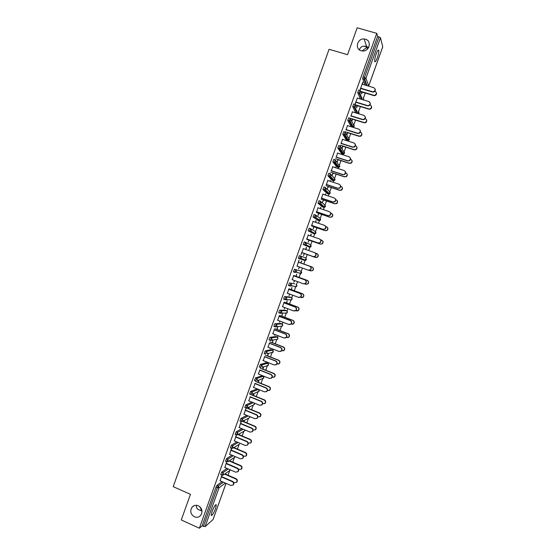<?xml version="1.0" encoding="UTF-8"?>
<svg xmlns="http://www.w3.org/2000/svg" width="556" height="556" viewBox="0 0 556 556"><rect width="100%" height="100%" fill="white"/><g stroke="black" fill="none" stroke-linecap="round" stroke-linejoin="round"><path stroke-width="0.83" d="M368.795 47.191L367.877 47.156L368.579 47.607M361.226 50.784L362.797 51.013C369.587 51.423 371.922 40.734 365.368 39.198L364.187 38.989C357.251 38.169 354.492 49.164 361.226 50.784M194.391 516.809C196.9 517.775 199.034 517.268 200.792 515.287C202.954 511.395 202.134 508.219 198.346 505.758C195.886 504.813 193.78 505.3 192.035 507.204C189.791 511.089 190.576 514.293 194.391 516.809M362.109 50.964L366.849 47.343L367.877 47.156L366.599 46.551C363.151 45.606 360.83 46.489 359.635 49.213L359.44 49.901M215.485 508.664L216.333 504.897C215.554 504.174 214.116 506.405 212.01 511.576L211.162 515.342C211.954 516.037 213.4 513.807 215.485 508.664M377.302 57.831C378.441 54.474 378.942 51.993 378.796 50.394C378.379 49.359 377.503 50.554 376.183 54.002C375.036 57.372 374.542 59.853 374.688 61.431C375.112 62.467 375.981 61.264 377.302 57.831M228.064 475.234L229.788 470.425M232.749 462.168L234.465 457.393M237.447 449.081L239.149 444.348M242.152 435.98L243.841 431.282M246.857 422.866L248.532 418.202M251.576 409.73L253.237 405.102M256.295 396.574L257.928 392.029M261.021 383.404L262.62 378.949M263.461 376.62L263.634 376.134M265.761 370.213L267.318 365.862M268.159 363.527L268.458 362.693M270.501 357.008L272.03 352.747M272.864 350.412L273.288 349.231M275.248 343.782L276.825 339.382M277.576 337.284L278.132 335.748M280.002 330.542L281.558 326.191M282.295 324.134L282.976 322.251M284.755 317.281L286.298 312.979M287.021 310.971L287.827 308.726M289.523 304L291.045 299.76M291.754 297.787L292.685 295.194M294.298 290.705L295.799 286.528M296.494 284.589L297.55 281.635M299.079 277.388L300.789 272.621M301.241 271.37L302.422 268.061M303.861 264.058L305.564 259.311M305.988 258.137L307.273 254.565M308.712 250.547L310.311 246.086M310.748 244.883L312.069 241.2M313.598 236.932L315.071 232.839M315.509 231.609L316.871 227.821M318.498 223.297L319.832 219.571M320.277 218.32L321.681 214.421M323.397 209.64L324.6 206.29M325.058 205.011L326.497 201.001M328.304 195.969L329.367 192.995M329.84 191.688L331.32 187.567M333.218 182.278L334.149 179.678M334.629 178.344L336.144 174.118M338.138 168.565L338.938 166.341M339.424 164.986L340.981 160.642M343.066 154.832L343.733 152.99M344.227 151.607L345.825 147.152M348 141.085L348.529 139.619M349.036 138.208L350.676 133.648M352.942 127.317L353.338 126.226M353.852 124.794L355.527 120.117M357.89 113.528L358.147 112.819M358.669 111.367L360.392 106.578M363.499 97.912L365.257 93.012M213.004 519.596L205.101 526.622L202.12 525.844L199.375 528.2L181.277 519.971L190.444 494.326L173.215 486.66L329.076 49.282L347.563 54.683L357.167 27.8L376.76 33.346L377.587 36.453L363.033 77.048L364.444 77.472L379.011 36.856L377.587 36.453M379.011 36.856L380.478 37.725L382.73 46.808M366.328 85.117L366.585 84.408M199.375 528.2L376.76 33.346M359.892 90.413L362.79 82.246M360.1 90.475L360.907 88.244M362.331 84.262L363.026 82.316M362.144 91.782L361.497 93.589M361.629 93.915L362.276 92.115M220.767 474.657L221.691 472.086L226.952 468.402M202.12 525.844L216.027 487.049L216.896 485.457L222.052 481.635M365.09 85.089L362.693 78.757L363.033 77.048M226.695 461.744L224.881 467.513M226.257 463.676L226.758 461.772L228.384 461.487L226.904 461.841M229.941 460.959L230.191 460.271M229.864 460.493L229.614 461.181M230.392 447.851L231.303 445.28L236.835 441.916M236.328 434.889L234.423 440.901M235.807 437.051L236.397 434.917L237.996 434.653L236.529 434.994M239.33 434.799L239.74 433.645M239.427 433.826L239.017 434.98M240.046 420.975L240.943 418.404L246.864 415.395M246.086 408.055L243.994 414.213M245.377 410.356L246.204 408.048M248.74 408.563L249.317 406.957M249.018 407.096L248.442 408.709M249.734 394.023L250.603 391.452L257.122 388.929M254.982 383.591L253.592 387.456M258.179 382.257L258.922 380.193M258.637 380.297L257.894 382.368M259.45 367.009L260.291 364.43L266.491 362.762M264.607 356.75L263.217 360.629M267.366 355.951L268.402 353.762L267.644 355.889M265.386 361.483L265.24 361.88L265.601 361.567M269.201 339.918L269.222 338.68L270.007 337.332L275.887 336.526M274.261 329.833L272.864 333.725M276.867 329.465L277.632 327.338L277.131 329.444M275.039 334.559L274.74 335.414L275.262 334.642M279.015 312.771L278.98 311.464L279.751 310.158L285.304 310.22M283.935 302.846L282.538 306.745M286.396 302.909L287.16 300.775L286.646 302.923M284.728 307.565L284.262 308.872L284.95 307.649M294.736 283.838L289.523 282.914L294.736 283.838M291.087 285.937L289.871 285.742M288.981 285.596L288.508 285.423L289.523 282.914M293.644 275.79L292.241 279.696M295.952 276.283L296.716 274.143L296.181 276.339M294.437 280.502L293.804 282.26L294.659 280.578M298.377 258.22L299.323 255.586L305.55 257.873L306.342 259.589L305.89 260.215L304.639 260.416L298.377 258.22M303.374 248.65L300.956 254.662L301.971 252.57L313.375 256.643L315.134 256.219C316.322 254.787 316.135 253.592 314.578 252.626L303.145 248.567M306.3 247.441L305.585 249.435M316.99 253.668C318.505 254.62 318.685 255.795 317.518 257.192L315.586 257.525L304.146 253.446L303.597 255.663L304.368 253.529M305.807 249.512L306.516 247.538M308.142 230.719L309.525 231.199L310.526 228.669L311.346 230.441L310.811 231.136L315.349 233.735L315.884 233.082L315.349 233.735L314.154 233.902L308.198 230.823L309.143 228.189L310.505 228.662M313.132 221.441L311.721 225.368M315.349 222.205L315.884 220.725M313.744 226.681L313.181 228.954L313.952 226.806M315.572 222.282L316.107 220.801M322.39 206.874L318.004 203.26L318.998 200.716L320.339 201.168M322.918 194.155L321.507 198.096M325.149 194.906L325.503 193.919M323.377 199.847L322.598 202.002L323.564 200.014M325.371 194.982L325.726 193.995M332.703 178.782L332.578 179.157M331.974 180.234L327.887 175.724L328.874 173.159L330.201 173.597M332.731 166.793L331.313 170.748M334.969 167.53L335.143 167.043M333.03 172.937L332.252 175.105L333.204 173.145M335.192 167.599L335.365 167.113M342.357 151.795L342.155 152.483M341.579 153.519L337.798 148.111L338.785 145.533L340.098 145.957M342.572 139.361L341.148 143.323M342.093 148.376L342.871 146.207M342.704 145.957L341.926 148.132M351.211 126.733L347.736 120.43L348.716 117.83L350.016 118.233M352.435 111.846L351.01 115.822M351.781 121.375L352.56 119.199M352.414 118.908L351.628 121.083M360.385 98.975L357.703 92.664L358.676 90.051L359.968 90.433M356.681 107.718L357.418 105.661M357.272 105.355L356.535 107.412M357.383 98.064L355.006 104.333M355.103 104.382L354.123 106.988L354.881 107.072L355.937 106.12L355.103 104.382L355.958 102.04M355.736 112.868L352.712 106.557L353.692 103.951L354.985 104.347M346.93 134.886L347.708 132.71M347.556 132.446L346.777 134.615M347.5 125.614L346.075 129.583M347.187 138.291L346.951 139.118M346.388 140.133L342.767 134.281L343.747 131.689L345.054 132.106M337.86 159.461L337.256 161.852L338.034 159.69M337.645 153.088L336.227 157.042M337.534 165.292L337.367 165.827M336.769 166.883L332.842 161.928L333.822 159.357L335.15 159.787M330.055 181.228L330.32 180.491M328.2 186.399L327.421 188.56L328.381 186.587M330.278 181.298L330.542 180.568M327.825 180.485L326.407 184.432M327.178 193.564L322.939 189.499L323.933 186.948L325.267 187.393M320.249 208.563L320.687 207.332M318.56 213.275L317.983 215.568L318.755 213.421M320.471 208.639L320.909 207.409M318.025 207.805L316.614 211.746M317.608 220.169L313.07 217L314.07 214.463L315.419 214.922M310.463 235.834L311.082 234.104M308.941 240.067L308.177 242.214L309.157 240.178M310.686 235.911L311.304 234.18M308.253 235.056L306.842 238.976M305.605 242.381L304.605 244.911L305.925 244.828L310.616 246.982L311.124 246.35L310.616 246.982L309.393 247.17L303.284 244.529L304.229 241.895L305.605 242.381L306.425 244.153L305.925 244.828L304.66 245.015L303.284 244.529M309.226 270.355L310.568 270.841L312.535 270.487C313.66 269.076 313.466 267.909 311.951 266.977L300.74 262.939L301.727 260.882L300.963 263.016M299.302 266.936L298.586 268.93L299.524 267.019M296.869 266.06L308.274 270.174L310.276 269.813C311.423 268.381 311.221 267.193 309.685 266.248L298.509 262.224L299.058 259.972L297.099 266.143M295.618 272.426L294.77 272.211M294.235 272.079L293.408 271.773L294.416 269.257L300.803 271.106L294.416 269.257M291.17 289.606L291.935 287.473L291.407 289.641M289.579 294.041L289.03 295.577L289.801 294.124M288.786 289.328L287.389 293.227M283.963 299.184L283.873 297.828L284.637 296.543L290.024 297.036M281.628 316.197L282.392 314.064L281.885 316.19M279.883 321.076L279.494 322.153L280.099 321.159M279.091 316.35L277.701 320.242M274.101 326.351L274.101 325.086L274.879 323.752L280.592 323.383M272.113 342.718L272.878 340.592L272.384 342.67M270.209 348.028L269.987 348.654L270.431 348.112M269.431 343.302L268.034 347.18M264.322 353.47L265.149 350.892L271.189 349.654M262.905 369.08L263.669 366.96M263.391 367.043L262.627 369.17M259.791 370.178L258.401 374.049M254.585 380.526L255.447 377.948L261.8 375.856M253.46 395.42L254.12 393.585M253.821 393.704L253.161 395.545M250.172 396.984L248.789 400.841M244.883 407.506L245.766 404.935L251.944 402.134M244.035 421.691L244.529 420.308M244.223 420.468L243.723 421.851M241.13 421.49L239.205 427.564M240.588 423.714L241.228 421.462L242.812 421.212L241.353 421.545M235.216 434.424L236.119 431.852L241.825 428.662M234.632 447.886L234.966 446.968M234.646 447.17L234.312 448.087M231.505 448.324L229.649 454.21M231.025 450.374L231.727 448.435M225.576 461.265L226.494 458.693L231.88 455.162M225.256 474.018L225.423 473.559M225.09 473.795L224.923 474.254M221.886 475.144L220.12 480.787M221.49 476.958L222.108 475.241M196.463 505.286C196.136 506.808 196.643 508.184 197.964 509.421L201.717 510.957L199.945 506.808M375.168 89.106C375.571 90.6 375.008 91.594 373.479 92.094L372.395 91.698L373.361 91.754C375.613 90.524 375.766 89.175 373.834 87.702L362.095 84.192M372.52 92.039L360.809 88.515M372.395 91.698L360.67 88.175M376.398 92.706C376.794 94.172 376.238 95.152 374.737 95.646L373.785 95.583L374.619 95.312C376.836 94.103 376.989 92.776 375.085 91.33L374.869 91.26M360.983 91.427L373.674 95.257M362.053 92.046L373.785 95.583M368.982 101.873C370.88 103.263 370.769 104.604 368.656 105.89L367.426 105.543L368.531 105.57C370.643 104.285 370.755 102.943 368.857 101.553L357.147 97.995M367.551 105.862L355.868 102.29M367.426 105.543L355.722 101.97M365.167 116.614C365.674 118.004 365.229 119.019 363.826 119.658L362.456 119.366L363.693 119.366C365.681 118.032 365.751 116.704 363.888 115.384L352.205 111.777M362.595 119.665L350.933 116.044M362.456 119.366L350.78 115.745M360.163 130.326C360.733 131.675 360.344 132.703 358.988 133.412L357.494 133.169L358.849 133.134C360.726 131.772 360.747 130.458 358.926 129.194L347.264 125.538M357.64 133.447L346.006 129.784M357.494 133.169L345.846 129.506M355.152 144.011C355.798 145.324 355.458 146.367 354.151 147.138L352.546 146.958L354.005 146.881C355.77 145.491 355.757 144.192 353.97 142.982L342.336 139.285M352.692 147.208L341.085 143.504M352.546 146.958L340.918 143.246M350.141 157.675C350.857 158.953 350.579 160.01 349.307 160.844L347.757 160.955L349.147 160.614C350.815 159.204 350.773 157.918 349.022 156.757L337.416 153.011M347.757 160.955L336.171 157.202M347.597 160.726L335.998 156.966M371.477 106.252C371.922 107.662 371.429 108.649 369.99 109.212L368.899 109.184L369.865 108.906C371.95 107.642 372.054 106.321 370.185 104.952L370.032 104.903M355.805 104.903L368.774 108.879M357.188 105.591L368.899 109.184M366.55 119.762C367.057 121.132 366.619 122.132 365.236 122.758L364.02 122.758L365.104 122.473C367.064 121.166 367.127 119.86 365.299 118.553L365.181 118.518M350.155 118.206L363.888 122.473M352.33 119.13L364.02 122.758M361.629 133.252C362.192 134.58 361.81 135.594 360.476 136.283L359.009 136.053L360.344 136.018C362.185 134.677 362.206 133.384 360.413 132.14L360.309 132.106M345.304 131.73L359.009 136.053M347.486 132.641L359.148 136.317M356.702 146.714C357.334 148.007 357.001 149.036 355.715 149.786L354.283 149.863L355.569 149.543C357.306 148.174 357.299 146.895 355.541 145.707L355.43 145.672M340.46 145.241L354.137 149.613M342.642 146.138L354.283 149.863M351.774 160.156C352.476 161.414 352.198 162.456 350.947 163.276L349.265 163.158L350.794 163.047C352.435 161.664 352.393 160.399 350.669 159.252L350.53 159.211M335.622 158.731L349.265 163.158M337.805 159.614L349.418 163.381M345.13 171.311C345.929 172.562 345.707 173.639 344.456 174.535L342.823 174.681L344.289 174.327C345.874 172.902 345.797 171.63 344.081 170.511L332.502 166.717M342.823 174.681L331.265 170.887M342.656 174.473L331.084 170.671M346.833 173.569C347.625 174.799 347.403 175.863 346.173 176.738L344.407 176.683L346.013 176.537C347.57 175.14 347.5 173.889 345.811 172.784L345.617 172.721M330.792 172.207L344.407 176.683M332.981 173.076L344.567 176.884M340.098 184.919C341.002 186.142 340.835 187.24 339.605 188.206L337.728 188.199L339.431 188.018C340.932 186.587 340.835 185.329 339.146 184.245L327.588 180.408M337.902 188.387L326.365 184.543M337.728 188.199L326.177 184.356M341.891 186.962C342.774 188.164 342.607 189.242 341.398 190.194L339.549 190.187L341.231 190.006C342.704 188.602 342.614 187.365 340.953 186.295L340.682 186.204M325.969 185.655L339.549 190.187M328.158 186.517L339.723 190.367M335.066 198.506C336.067 199.701 335.963 200.813 334.754 201.863L332.801 201.911L334.573 201.689C335.998 200.257 335.88 199.013 334.219 197.957L322.688 194.079M332.981 202.078L321.472 198.193M332.801 201.911L321.271 198.019M336.929 200.327C337.923 201.501 337.819 202.599 336.623 203.628L334.705 203.677L336.45 203.461C337.853 202.05 337.735 200.827 336.102 199.785L335.727 199.66M321.146 199.09L334.705 203.677M323.342 199.938L334.879 203.837M330.014 212.079C331.14 213.233 331.105 214.373 329.896 215.499L328.068 215.749L329.708 215.353C331.07 213.914 330.931 212.677 329.298 211.655L317.789 207.729M328.068 215.749L316.586 211.815M327.88 215.603L316.378 211.662M331.96 213.678C333.072 214.811 333.03 215.936 331.842 217.042L329.861 217.146L331.668 216.896C333.002 215.485 332.863 214.275 331.258 213.261L330.744 213.087M316.336 212.51L329.861 217.146M318.532 213.344L330.049 217.285M324.954 225.639C326.212 226.737 326.24 227.897 325.045 229.114L322.966 229.274L324.85 228.989C326.143 227.55 325.99 226.334 324.384 225.333L312.903 221.364M323.168 229.399L311.707 225.423M322.966 229.274L311.492 225.291M326.984 227.022C328.221 228.106 328.248 229.246 327.067 230.441L325.218 230.719L326.879 230.316C328.158 228.905 328.005 227.703 326.421 226.716L325.726 226.473M311.534 225.91L325.031 230.594M313.73 226.73L325.218 230.719M319.881 239.184C321.278 240.227 321.382 241.401 320.193 242.722L318.067 242.923L319.992 242.618C321.229 241.179 321.062 239.97 319.478 238.99L308.017 234.973M318.268 243.028L306.836 239.01M318.067 242.923L306.613 238.899M321.993 240.345C323.363 241.373 323.467 242.534 322.292 243.827L320.395 244.133L322.098 243.723C323.321 242.312 323.147 241.123 321.59 240.157L320.645 239.824M306.731 239.288L320.2 244.028M308.934 240.095L320.395 244.133M314.807 252.723C316.343 253.689 316.524 254.884 315.342 256.309L313.375 256.643M313.167 256.559L301.741 252.487M301.936 252.653L315.377 257.442L317.316 257.115C318.484 255.697 318.303 254.523 316.767 253.578L315.44 253.105M309.9 266.317C311.436 267.262 311.631 268.451 310.491 269.875L308.504 270.244M298.273 262.147L309.685 266.248M312.159 267.047C313.674 267.971 313.869 269.139 312.743 270.543L310.79 270.904M311.951 266.977L298.53 262.154M292.011 279.612L303.388 283.768L305.425 283.386C306.523 281.961 306.314 280.78 304.799 279.849L305.022 279.897C306.537 280.829 306.745 282.003 305.647 283.428L303.819 283.88M293.651 275.755L305.022 279.897M293.415 275.706L304.799 279.849M304.806 283.873L305.758 284.22L307.76 283.838C308.844 282.434 308.636 281.273 307.141 280.363L307.357 280.405C308.851 281.322 309.06 282.476 307.975 283.88L306.182 284.325M307.141 280.363L293.749 275.484M307.357 280.405L295.959 276.256M287.16 293.144L298.509 297.349L300.574 296.946C301.637 295.521 301.415 294.353 299.92 293.436L300.15 293.464C301.644 294.374 301.859 295.542 300.803 296.967L299.135 297.474M288.807 289.28L300.15 293.464M288.557 289.245L299.92 293.436M300.261 297.321L302.985 297.175C304.035 295.778 303.819 294.624 302.339 293.728L302.561 293.756C304.035 294.652 304.25 295.799 303.208 297.203L301.574 297.703M302.339 293.728L288.974 288.8M302.561 293.756L291.191 289.558M282.309 306.662L293.637 310.908L295.729 310.484C296.751 309.066 296.522 307.906 295.041 307.002L295.278 307.009C296.758 307.913 296.987 309.066 295.966 310.484L294.451 311.033M283.963 302.777L295.278 307.009M283.706 302.763L295.041 307.002M295.646 310.728L298.218 310.498C299.225 309.108 299.003 307.961 297.543 307.072L297.773 307.079C299.232 307.968 299.455 309.108 298.447 310.505L296.96 311.04M297.543 307.072L284.206 302.096M297.773 307.079L286.423 302.839M277.472 320.159L288.772 324.447L290.885 324.009C291.879 322.591 291.643 321.438 290.176 320.548L290.42 320.534C291.886 321.424 292.122 322.577 291.129 323.988L289.766 324.558M279.126 316.26L290.42 320.534M278.869 316.267L290.176 320.548M290.996 324.106L293.45 323.807C294.43 322.417 294.193 321.285 292.755 320.402L292.991 320.388C294.43 321.271 294.659 322.404 293.686 323.787L292.345 324.356M292.755 320.402L279.446 315.37M292.991 320.388L281.663 316.107M272.635 333.635L283.914 337.972L286.048 337.513C287.007 336.102 286.764 334.955 285.318 334.073L285.569 334.038C287.014 334.92 287.257 336.067 286.298 337.471L285.068 338.055M274.296 329.722L285.569 334.038M274.032 329.75L285.318 334.073M286.048 337.513L288.689 337.096C289.634 335.713 289.398 334.587 287.966 333.711L288.21 333.683C289.634 334.552 289.878 335.678 288.932 337.061L287.723 337.631M287.966 333.711L274.692 328.631M288.21 333.683L276.909 329.354M267.811 347.097L279.063 351.475L281.211 351.003C282.149 349.599 281.899 348.459 280.46 347.583L280.724 347.528C282.156 348.404 282.406 349.543 281.468 350.94L280.363 351.524M269.479 343.17L280.724 347.528M269.201 343.212L280.46 347.583M281.621 350.766L283.928 350.37C284.853 348.994 284.602 347.868 283.192 347.007L283.442 346.958C284.853 347.813 285.096 348.939 284.179 350.315L283.087 350.892M283.192 347.007L269.938 341.877M283.442 346.958L272.162 342.586M262.988 360.538L274.219 364.958L276.388 364.472C277.291 363.075 277.034 361.942 275.616 361.073L275.88 360.997C277.298 361.866 277.555 362.998 276.652 364.395L275.651 364.972M264.663 356.591L275.88 360.997M264.378 356.66L275.616 361.073M276.902 364.055L279.175 363.631C280.071 362.255 279.821 361.136 278.417 360.281L278.674 360.212C280.071 361.066 280.328 362.178 279.432 363.548L278.452 364.117M278.417 360.281L265.198 355.103M278.674 360.212L267.422 355.798M258.179 373.959L269.382 378.427L271.564 377.927C272.447 376.537 272.183 375.411 270.779 374.542L271.05 374.452C272.454 375.314 272.718 376.44 271.835 377.83L270.925 378.393M259.854 370.004L271.05 374.452M259.562 370.087L270.779 374.542M272.169 377.315L274.428 376.871C275.296 375.502 275.039 374.39 273.656 373.542L273.92 373.451C275.303 374.299 275.561 375.404 274.692 376.773L273.802 377.329M273.656 373.542L260.458 368.308M273.92 373.451L262.689 368.996M253.369 387.365L264.552 391.876L266.741 391.361C267.603 389.978 267.339 388.859 265.942 387.998L266.22 387.886C267.617 388.741 267.881 389.86 267.019 391.243L266.199 391.792M255.051 383.39L266.22 387.886M254.752 383.501L265.942 387.998M267.422 390.555L269.688 390.09C270.529 388.727 270.272 387.622 268.895 386.781L269.167 386.67C270.536 387.511 270.8 388.616 269.952 389.978L269.146 390.52M268.895 386.781L255.732 381.499M269.167 386.67L257.963 382.174M248.567 400.751L259.721 405.303L261.932 404.782C262.766 403.406 262.495 402.287 261.111 401.432L261.403 401.3C262.779 402.148 263.051 403.267 262.217 404.643L261.459 405.178M250.256 396.762L261.403 401.3M249.95 396.894L261.111 401.432M262.661 403.767L264.948 403.302C265.775 401.939 265.504 400.841 264.142 400L264.42 399.868C265.782 400.709 266.046 401.807 265.226 403.163L264.482 403.691M264.142 400L251.006 394.67M264.42 399.868L253.237 395.33M243.771 414.123L254.905 418.717L257.122 418.188C257.942 416.812 257.664 415.7 256.295 414.852L256.587 414.693C257.956 415.54 258.234 416.652 257.414 418.029L256.719 418.543M245.467 410.119L256.587 414.693M245.154 410.265L256.295 414.852M257.88 416.951L260.215 416.486C261.021 415.137 260.75 414.039 259.395 413.205L259.68 413.052C261.028 413.886 261.299 414.984 260.5 416.333L259.819 416.84M259.395 413.205L247.031 408.132M259.68 413.052L248.525 408.472M238.983 427.474L250.096 432.109L252.32 431.574C253.119 430.205 252.841 429.093 251.479 428.252L251.785 428.071C253.14 428.919 253.418 430.024 252.619 431.393L251.979 431.894M240.685 423.457L251.785 428.071M240.366 423.623L251.479 428.252M253.091 430.108L255.482 429.663C256.274 428.315 255.996 427.223 254.655 426.396L254.947 426.223C256.288 427.05 256.566 428.141 255.774 429.489L255.148 429.983M254.655 426.396L242.618 421.392M254.947 426.223L243.813 421.601M234.201 440.804L245.286 445.488L247.524 444.939C248.303 443.577 248.025 442.472 246.676 441.631L246.982 441.436C248.33 442.277 248.608 443.375 247.83 444.737L247.232 445.224M235.904 436.773L246.982 441.436M235.584 436.96L246.676 441.631M248.275 443.236L250.763 442.819C251.534 441.478 251.256 440.387 249.922 439.56L250.221 439.372C251.548 440.199 251.833 441.283 251.062 442.625L250.478 443.104M249.922 439.56L238.1 434.597M250.221 439.372L239.115 434.709M229.426 454.12L240.491 458.846L242.729 458.29C243.5 456.928 243.208 455.83 241.874 454.989L242.187 454.773C243.528 455.614 243.813 456.712 243.048 458.068L242.492 458.54M231.136 450.068L242.187 454.773M230.803 450.277L241.874 454.989M243.445 456.337L246.044 455.962C246.801 454.62 246.516 453.536 245.196 452.716L245.502 452.501C246.822 453.328 247.1 454.405 246.35 455.746L245.808 456.205M245.196 452.716L233.631 447.802M245.502 452.501L234.417 447.795M224.659 467.415L235.695 472.183L237.947 471.62C238.698 470.272 238.406 469.174 237.078 468.333L237.398 468.103C238.726 468.937 239.017 470.028 238.267 471.384L237.746 471.842M226.375 463.35L237.398 468.103M226.035 463.579L237.078 468.333M238.58 469.403L241.332 469.083C242.075 467.749 241.79 466.672 240.477 465.845L240.79 465.615C242.096 466.442 242.381 467.513 241.645 468.847L241.137 469.299M240.477 465.845L229.141 460.98M240.79 465.615L229.725 460.868M219.898 480.69L230.914 485.499L233.166 484.936C233.902 483.588 233.61 482.497 232.29 481.663L232.623 481.406C233.937 482.24 234.229 483.331 233.492 484.679L233.006 485.124M221.615 476.617L232.623 481.406M221.274 476.86L232.29 481.663M233.68 482.427L234.403 482.74L236.627 482.184C237.349 480.857 237.065 479.786 235.765 478.966L236.085 478.716C237.384 479.536 237.669 480.606 236.946 481.934L236.467 482.372M235.765 478.966L224.624 474.129M236.085 478.716L225.041 473.92M380.478 37.725L365.924 78.285L368.704 85.881L382.785 46.662M362.693 78.757L364.11 79.181L364.444 77.472L365.924 78.285L364.673 79.279L362.707 78.806M212.941 519.77L226.014 483.366M225.326 483.067L219.001 487.869L205.101 526.622M203.433 526.442L217.354 487.633L216.027 487.049M216.896 485.457L218.223 486.034L219.001 487.869L217.354 487.633L218.223 486.034L223.345 482.198M366.467 85.499L364.117 79.23L364.673 79.279L367.057 85.673M363.492 99.92L363.867 99.357L363.2 97.724M357.703 92.664L359.774 93.186L360.927 92.213L360.086 90.475L359.127 93.151L357.716 92.72M361.754 99.392L359.127 93.151L359.774 93.186L362.463 99.607M357.098 113.285L354.144 107.051L352.733 106.62M350.989 119.922L354.214 126.24L353.268 127.136L352.476 127.129L349.161 120.937L347.757 120.499M351.121 126.705L352.573 127.157M346.04 133.655L349.397 139.653L348.529 140.522L347.667 140.543L344.192 134.795L342.788 134.357M346.305 140.112L347.75 140.564M341.092 147.347L344.588 153.053L343.789 153.894L342.857 153.929L339.223 148.64L337.826 148.195M341.502 153.498L342.934 153.956M336.137 161.011L339.785 166.432L339.042 167.245L338.055 167.307L334.267 162.47L332.87 162.011M336.707 166.863L338.124 167.328M331.154 174.633L334.184 178.094L334.99 179.796L334.302 180.575L333.266 180.658L329.319 176.273L327.922 175.814M331.918 180.213L333.322 180.679M326.157 188.234L329.395 191.438L330.201 193.14L329.562 193.891L328.478 193.995L324.37 190.062L322.98 189.596M327.13 193.544L328.526 194.016M321.125 201.814L324.614 204.754L325.413 206.464L324.822 207.193L323.696 207.319L319.436 203.83L318.046 203.357M322.355 206.86L323.731 207.332M316.065 215.374L319.839 218.063L320.638 219.773L320.082 220.475L318.922 220.621L313.118 217.104M317.58 220.155L318.922 220.621M310.978 228.933L315.071 231.352L315.864 233.061L315.947 232.505M314.175 233.909L308.198 230.823M305.863 242.506L310.311 244.619L311.103 246.336L311.179 245.745M309.393 247.17L303.228 244.425M293.408 271.773L296.16 272.155L296.605 271.536L295.792 269.757L294.847 272.384L293.478 271.884M289.926 286.027L288.585 285.534M284.637 296.543L285.999 297.05L291.323 297.523L289.996 297.029M285.026 299.663L283.699 299.163M279.751 310.158L281.114 310.672L286.59 310.7L285.27 310.206M280.134 313.271L278.813 312.771M274.879 323.752L276.235 324.273L281.864 323.863L280.551 323.363M275.248 326.865L273.941 326.365M270.007 337.332L271.363 337.853L277.145 337.012L275.832 336.505M270.369 340.439L269.076 339.938M265.149 350.892L266.505 351.42L272.433 350.141L271.126 349.627M265.497 353.998L264.218 353.498M260.291 364.43L261.647 364.965L267.728 363.249L266.421 362.734M260.632 367.537L259.36 367.029M255.447 377.948L256.796 378.49L263.03 376.342L261.723 375.821M255.774 381.055L254.516 380.547M250.603 391.452L251.944 392.001L258.338 389.422L257.032 388.894M245.766 404.935L247.107 405.484L253.251 402.662M246.225 408.055L247.635 407.75L246.183 408.076M240.943 418.404L242.277 418.96L248.164 415.937M236.119 431.852L237.454 432.408L243.132 429.204M231.303 445.28L232.637 445.842L238.135 442.465M231.727 448.414L233.186 448.08L231.713 448.428M226.494 458.693L227.828 459.263L233.179 455.718M221.691 472.086L223.019 472.656L228.252 468.965M358.252 113.646L359.037 112.805L358.266 111.13M352.712 106.557L354.881 107.072L357.925 113.542M347.736 120.43L349.981 120.937L350.961 120.013L350.12 118.268L349.161 120.937L349.981 120.937L353.268 127.136L354.221 126.302M342.767 134.281L345.081 134.774L345.985 133.878L345.144 132.133L344.192 134.795L345.081 134.774L348.529 140.522L349.481 139.25M337.798 148.111L340.182 148.598L341.016 147.729L340.182 145.985L339.223 148.64L340.182 148.598L343.789 153.894L344.671 152.636M332.842 161.928L335.289 162.401L336.053 161.567L335.219 159.808L334.267 162.47L335.289 162.401L339.042 167.245L339.799 166.48M327.887 175.724L330.389 176.182L331.098 175.376L330.264 173.618L329.319 176.273L330.389 176.182L334.302 180.575L335.073 179.338M322.939 189.499L325.489 189.95L326.15 189.172L325.323 187.414L324.37 190.062L325.489 189.95L329.562 193.891L330.278 192.661M318.004 203.26L320.597 203.698L321.208 202.947L320.381 201.182L319.436 203.83L320.597 203.698L324.822 207.193L325.496 205.963M313.07 217L315.704 217.424L316.274 216.701L315.454 214.936L314.501 217.577L315.704 217.424L320.082 220.475L320.659 219.801M309.525 231.199L310.811 231.136L309.525 231.199M298.315 258.109L301.039 258.498L301.512 257.852L300.692 256.08L299.753 258.707L301.039 258.498L305.89 260.215L306.412 258.971M294.847 272.384L296.16 272.155L301.164 273.434L301.588 272.829L300.803 271.106M301.658 272.169L301.164 273.434L299.886 273.649M296.077 284.331L296.848 286.048L296.438 286.632L295.146 286.861M288.508 285.423L291.288 285.798L291.705 285.193L290.892 283.414L289.947 286.034L291.288 285.798L296.438 286.632L296.904 285.346M291.351 297.529L292.108 299.246L290.413 300.059M283.616 299.052L286.416 299.42L286.813 298.836L285.999 297.05L285.061 299.67L291.726 299.809L292.157 298.502M286.625 310.714L287.376 312.43L285.68 313.236M278.737 312.667L281.551 313.021L281.92 312.458L281.114 310.672L280.175 313.285L287.014 312.979L287.41 311.638M281.913 323.884L282.65 325.601L282.302 326.129L281.155 326.226M273.858 326.261L276.686 326.608L277.041 326.066L276.235 324.273L275.303 326.886L282.302 326.129L282.67 324.746M277.201 337.033L277.924 338.75L277.597 339.257L277.93 337.833M268.986 339.834L270.341 340.362L271.835 340.175L272.169 339.653L271.363 337.853L270.431 340.467L277.597 339.257M272.496 350.169L273.211 351.878L271.571 352.678M273.246 351.865L272.899 352.372L266.984 353.727L267.304 353.22L266.505 351.42L265.469 353.922L264.114 353.394M267.804 363.283L268.506 364.993L267.005 365.827M268.451 363.93L268.207 365.473L262.14 367.259L262.446 366.765L261.647 364.965L260.611 367.467L259.256 366.932M263.113 376.377L263.801 378.094L262.432 378.942M263.843 378.066L257.296 380.777L257.588 380.297L256.796 378.49L255.753 380.992L254.405 380.45M258.422 389.457L259.11 391.167L257.859 392.029M259.145 391.139L252.466 394.273L252.744 393.808L251.944 392.001L250.902 394.503L249.561 393.954M244.723 407.437L246.065 407.993L247.107 405.484L247.9 407.298L247.635 407.75L254.161 404.671L254.335 403.107M254.356 403.114L254.46 404.184L253.279 405.081M239.886 420.906L241.228 421.462L242.277 418.96L243.069 420.774L242.812 421.212L249.484 417.702L249.804 416.611M249.839 416.625L249.484 417.702L248.699 418.112M235.063 434.354L236.397 434.917L237.454 432.408L237.996 434.653L244.821 430.712L245.126 430.038M245.154 430.052L244.112 431.122M239.518 444.119L233.186 448.08L232.637 445.842L231.574 448.351L230.247 447.788M234.924 457.088L228.384 461.487L227.828 459.263L226.758 461.772L225.43 461.202M220.628 474.595L221.948 475.171L223.581 474.88L223.019 472.656L222.094 475.234M230.483 469.931L223.581 474.88L222.143 475.255M363.937 46.12L367.627 47.184M215.784 504.653L216.333 504.897M368.183 47.343L368.656 47.475M378.08 50.193L378.796 50.394M382.778 46.76L368.711 85.944M226.035 483.372L212.997 519.679M363.534 99.934L363.867 99.427L363.228 97.793M358.279 113.653L359.044 112.875L358.293 111.2M354.228 126.288L354.297 125.851M339.799 166.466L339.869 165.994M273.246 351.851L273.191 350.892M263.843 378.052L263.711 376.947M259.152 391.125L258.957 389.937M194.037 505.689L192.035 507.204M366.599 46.551L364.187 38.989M367.419 49.13L366.849 47.343"/></g></svg>
